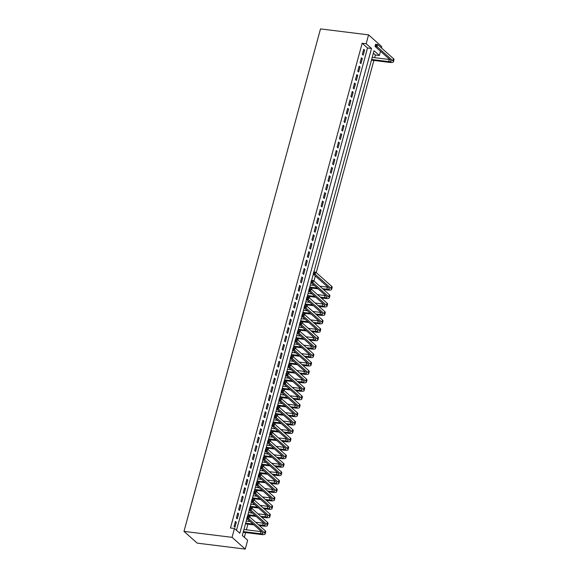 <?xml version="1.0" encoding="UTF-8"?>
<svg xmlns="http://www.w3.org/2000/svg" width="578" height="578" viewBox="0 0 578 578"><rect width="100%" height="100%" fill="white"/><g stroke="black" fill="none" stroke-linecap="round" stroke-linejoin="round"><path stroke-width="0.87" d="M246.893 518.611L242.312 535.481L247.659 540.249L245.253 549.1L197.177 543.125L183.985 531.37L320.501 28.9L368.576 34.875L366.17 43.726L362.168 43.227L230.456 527.996L234.466 528.487L239.812 533.256L371.517 48.494L366.17 43.726M368.576 34.875L381.769 46.63L381.422 47.916M380.512 51.261L379.363 55.481L374.017 50.72L313.919 271.92M374.631 57.677L375.36 54.989L379.363 55.481M244.321 537.28L245.607 532.562M246.358 529.795L247.897 524.13M248.648 521.363L248.908 520.41M249.819 517.064L250.187 515.699M250.939 512.932L251.199 511.978M252.109 508.633L252.478 507.274M253.229 504.5L253.489 503.546M254.399 500.201L254.768 498.843M255.519 496.069L255.779 495.115M256.69 491.77L257.058 490.411M257.81 487.644L258.07 486.683M258.98 483.345L259.349 481.98M260.1 479.213L260.36 478.259M261.27 474.914L261.639 473.548M262.39 470.781L262.65 469.827M263.561 466.482L263.929 465.117M264.681 462.349L264.941 461.396M265.851 458.051L266.22 456.685M266.971 453.918L267.231 452.964M268.141 449.619L268.51 448.253M269.261 445.486L269.521 444.533M270.432 441.187L270.8 439.829M271.552 437.055L271.812 436.101M272.722 432.756L273.091 431.398M273.842 428.623L274.102 427.669M275.012 424.324L275.381 422.966M276.132 420.199L276.392 419.238M277.303 415.9L277.671 414.534M278.423 411.767L278.683 410.814M279.593 407.468L279.962 406.103M280.713 403.336L280.973 402.382M281.883 399.037L282.252 397.671M283.003 394.904L283.263 393.95M284.174 390.605L284.542 389.24M285.294 386.472L285.554 385.519M286.464 382.174L286.833 380.808M287.584 378.041L287.844 377.087M288.754 373.742L289.123 372.384M289.874 369.609L290.134 368.656M291.045 365.31L291.413 363.952M292.165 361.178L292.425 360.224M293.335 356.879L293.703 355.521M294.462 352.753L294.715 351.792M295.625 348.455L295.994 347.089M296.752 344.322L297.005 343.368M297.916 340.023L298.284 338.657M299.043 335.89L299.296 334.937M300.206 331.591L300.574 330.226M301.333 327.459L301.593 326.505M302.496 323.16L302.872 321.794M303.623 319.027L303.884 318.073M304.787 314.728L305.162 313.363M305.914 310.596L306.174 309.642M307.077 306.297L307.453 304.938M308.204 302.164L308.464 301.21M309.367 297.865L309.743 296.507M310.494 293.732L310.754 292.779M311.658 289.434L312.033 288.075M312.785 285.308L313.045 284.347M313.948 281.009L315.335 275.923M316.238 272.578L373.879 60.444M235.448 521.443L234.076 526.5L234.964 527.295L236.337 522.237L235.448 521.443M237.739 513.011L236.366 518.069L237.255 518.863L238.627 513.806L237.739 513.011M240.029 504.58L238.656 509.644L239.545 510.439L240.918 505.374L240.029 504.58M242.319 496.155L240.947 501.213L241.835 502.007L243.208 496.95L242.319 496.155M244.61 487.724L243.237 492.781L244.126 493.576L245.498 488.518L244.61 487.724M246.9 479.292L245.527 484.35L246.416 485.144L247.789 480.087L246.9 479.292M249.19 470.86L247.818 475.918L248.706 476.713L250.079 471.655L249.19 470.86M251.481 462.429L250.108 467.486L250.996 468.281L252.369 463.224L251.481 462.429M253.771 453.997L252.398 459.055L253.287 459.85L254.667 454.792L253.771 453.997M256.061 445.566L254.688 450.623L255.577 451.418L256.957 446.361L256.061 445.566M258.352 437.134L256.979 442.199L257.867 442.994L259.247 437.929L258.352 437.134M260.642 428.71L259.269 433.767L260.158 434.562L261.538 429.505L260.642 428.71M262.932 420.278L261.559 425.336L262.448 426.13L263.828 421.073L262.932 420.278M265.223 411.847L263.85 416.904L264.738 417.699L266.118 412.641L265.223 411.847M267.513 403.415L266.14 408.473L267.036 409.267L268.409 404.21L267.513 403.415M269.803 394.984L268.43 400.041L269.326 400.836L270.699 395.778L269.803 394.984M272.094 386.552L270.721 391.609L271.617 392.404L272.989 387.347L272.094 386.552M274.384 378.12L273.011 383.178L273.907 383.973L275.28 378.915L274.384 378.12M276.674 369.689L275.301 374.754L276.197 375.548L277.57 370.484L276.674 369.689M278.964 361.264L277.592 366.322L278.488 367.117L279.86 362.059L278.964 361.264M281.262 352.833L279.882 357.89L280.778 358.685L282.151 353.628L281.262 352.833M283.552 344.401L282.172 349.459L283.068 350.254L284.441 345.196L283.552 344.401M285.843 335.97L284.463 341.027L285.359 341.822L286.731 336.764L285.843 335.97M288.133 327.538L286.753 332.596L287.649 333.39L289.022 328.333L288.133 327.538M290.423 319.107L289.043 324.164L289.939 324.959L291.312 319.901L290.423 319.107M292.714 310.675L291.334 315.733L292.23 316.527L293.602 311.47L292.714 310.675M295.004 302.243L293.624 307.308L294.52 308.103L295.893 303.038L295.004 302.243M297.294 293.819L295.922 298.877L296.81 299.671L298.183 294.614L297.294 293.819M299.585 285.387L298.212 290.445L299.101 291.24L300.473 286.182L299.585 285.387M301.875 276.956L300.502 282.013L301.391 282.808L302.764 277.751L301.875 276.956M304.165 268.524L302.793 273.582L303.681 274.377L305.054 269.319L304.165 268.524M306.456 260.093L305.083 265.15L305.972 265.945L307.344 260.888L306.456 260.093M308.746 251.661L307.373 256.719L308.262 257.513L309.635 252.456L308.746 251.661M311.036 243.23L309.664 248.287L310.552 249.082L311.925 244.024L311.036 243.23M313.327 234.798L311.954 239.863L312.843 240.658L314.215 235.593L313.327 234.798M315.617 226.374L314.244 231.431L315.133 232.226L316.506 227.168L315.617 226.374M317.907 217.942L316.534 223L317.423 223.794L318.796 218.737L317.907 217.942M320.198 209.511L318.825 214.568L319.713 215.363L321.086 210.305L320.198 209.511M322.488 201.079L321.115 206.136L322.004 206.931L323.384 201.874L322.488 201.079M324.778 192.647L323.405 197.705L324.294 198.5L325.674 193.442L324.778 192.647M327.069 184.216L325.696 189.273L326.584 190.068L327.964 185.011L327.069 184.216M329.359 175.784L327.986 180.842L328.875 181.637L330.255 176.579L329.359 175.784M331.649 167.353L330.276 172.417L331.165 173.212L332.545 168.147L331.649 167.353M333.94 158.928L332.567 163.986L333.455 164.781L334.835 159.723L333.94 158.928M336.23 150.497L334.857 155.554L335.746 156.349L337.126 151.292L336.23 150.497M338.52 142.065L337.147 147.123L338.043 147.917L339.416 142.86L338.52 142.065M340.81 133.634L339.438 138.691L340.334 139.486L341.706 134.428L340.81 133.634M343.101 125.202L341.728 130.26L342.624 131.054L343.997 125.997L343.101 125.202M345.391 116.77L344.018 121.828L344.914 122.623L346.287 117.565L345.391 116.77M347.681 108.339L346.309 113.396L347.205 114.191L348.577 109.134L347.681 108.339M349.979 99.907L348.599 104.972L349.495 105.767L350.868 100.702L349.979 99.907M352.269 91.483L350.889 96.54L351.785 97.335L353.158 92.278L352.269 91.483M354.56 83.051L353.18 88.109L354.076 88.904L355.448 83.846L354.56 83.051M356.85 74.62L355.47 79.677L356.366 80.472L357.739 75.415L356.85 74.62M359.14 66.188L357.76 71.246L358.656 72.04L360.029 66.983L359.14 66.188M361.431 57.757L360.051 62.814L360.947 63.609L362.319 58.551L361.431 57.757M375.36 54.989L373.345 53.19M236.481 530.286L367.514 47.996L362.168 43.227M363.721 49.325L362.341 54.383L363.237 55.177L364.61 50.12L363.721 49.325M234.466 528.487L232.06 537.345L183.985 531.37M232.06 537.345L245.253 549.1M313.319 274.124L311.629 280.352M311.029 282.555L309.331 288.783M308.739 290.987L307.041 297.215M306.448 299.418L304.751 305.646M304.158 307.843L302.46 314.078M301.868 316.274L300.17 322.51M299.577 324.706L297.88 330.941M297.287 333.138L295.589 339.365M294.997 341.569L293.299 347.797M292.706 350.001L291.009 356.229M290.409 358.432L288.718 364.66M288.119 366.864L286.428 373.092M285.828 375.288L284.138 381.523M283.538 383.72L281.847 389.955M281.248 392.151L279.557 398.387M278.957 400.583L277.267 406.811M276.667 409.014L274.976 415.242M274.377 417.446L272.686 423.674M272.086 425.878L270.396 432.106M269.796 434.309L268.105 440.537M267.506 442.734L265.815 448.969M265.215 451.165L263.525 457.4M262.925 459.597L261.234 465.832M260.635 468.028L258.944 474.256M258.344 476.46L256.654 482.688M256.054 484.891L254.363 491.119M253.764 493.323L252.073 499.551M251.473 501.755L249.783 507.983M249.183 510.179L247.492 516.414M367.514 47.996L371.517 48.494M363.54 49.99L364.61 50.12M361.25 58.421L362.319 58.551M358.96 66.846L360.029 66.983M356.669 75.277L357.739 75.415M354.379 83.709L355.448 83.846M352.089 92.14L353.158 92.278M349.798 100.572L350.868 100.702M347.508 109.004L348.577 109.134M345.218 117.435L346.287 117.565M342.927 125.867L343.997 125.997M340.637 134.291L341.706 134.428M338.34 142.723L339.416 142.86M336.049 151.154L337.126 151.292M333.759 159.586L334.835 159.723M331.469 168.017L332.545 168.147M329.178 176.449L330.255 176.579M326.888 184.881L327.964 185.011M324.598 193.312L325.674 193.442M322.307 201.736L323.384 201.874M320.017 210.168L321.086 210.305M317.727 218.6L318.796 218.737M315.436 227.031L316.506 227.168M313.146 235.463L314.215 235.593M310.856 243.894L311.925 244.024M308.565 252.326L309.635 252.456M306.275 260.757L307.344 260.888M303.985 269.182L305.054 269.319M301.694 277.613L302.764 277.751M299.404 286.045L300.473 286.182M297.114 294.477L298.183 294.614M294.823 302.908L295.893 303.038M292.533 311.34L293.602 311.47M290.243 319.771L291.312 319.901M287.952 328.203L289.022 328.333M285.662 336.627L286.731 336.764M283.372 345.059L284.441 345.196M281.081 353.49L282.151 353.628M278.791 361.922L279.86 362.059M276.501 370.354L277.57 370.484M274.21 378.785L275.28 378.915M271.92 387.217L272.989 387.347M269.623 395.648L270.699 395.778M267.332 404.073L268.409 404.21M265.042 412.504L266.118 412.641M262.752 420.936L263.828 421.073M260.461 429.367L261.538 429.505M258.171 437.799L259.247 437.929M255.881 446.23L256.957 446.361M253.59 454.662L254.667 454.792M251.3 463.094L252.369 463.224M249.01 471.518L250.079 471.655M246.719 479.95L247.789 480.087M244.429 488.381L245.498 488.518M242.139 496.813L243.208 496.95M239.848 505.244L240.918 505.374M237.558 513.676L238.627 513.806M235.268 522.107L236.337 522.237M371.632 59.483L388.669 61.6A4.53 1.207 -164.8 0 0 391.255 61.203A4.53 1.207 -164.8 0 0 390.887 60.509L375.035 46.385L375.613 44.275L377.615 44.528L377.044 46.63L392.895 60.755A6.799 1.813 15.2 0 1 393.445 61.795A6.799 1.813 15.2 0 1 389.558 62.395L371.452 60.141M372.21 57.374L389.24 59.491A4.53 1.207 -164.8 0 0 389.81 59.548M376.379 44.672L375.577 44.571L375.346 45.416L376.148 45.51L376.379 44.672L377.615 44.528L393.466 58.653A6.799 1.813 15.2 0 1 394.015 59.686L393.445 61.795M376.148 45.51L377.044 46.63L375.035 46.385L375.346 45.416M322.589 288.704L326.823 289.231A4.53 1.207 -164.8 0 0 329.409 288.827A4.53 1.207 -164.8 0 0 329.048 288.14L313.197 274.015L313.767 271.906L315.769 272.151L315.198 274.261L331.05 288.386A6.799 1.813 15.2 0 1 331.599 289.419A6.799 1.813 15.2 0 1 327.712 290.026L323.478 289.499M318.066 288.827L309.613 287.772M310.364 285.005L314.331 285.496M319.75 286.168L327.394 287.121A4.53 1.207 -164.8 0 0 327.964 287.179M309.786 287.114L317.17 288.032M314.533 272.296L313.731 272.202L313.5 273.04L314.302 273.141L314.533 272.296L315.769 272.151L331.62 286.276A6.799 1.813 15.2 0 1 332.169 287.317L331.599 289.419M314.302 273.141L315.198 274.261L313.197 274.015L313.5 273.04M320.299 297.135L324.533 297.656A4.53 1.207 -164.8 0 0 327.119 297.258A4.53 1.207 -164.8 0 0 326.758 296.565L310.899 282.44L311.477 280.337L313.478 280.583L312.908 282.693L328.759 296.817A6.799 1.813 15.2 0 1 329.308 297.851A6.799 1.813 15.2 0 1 325.421 298.45L321.187 297.93M315.776 297.251L307.323 296.203M308.074 293.436L312.041 293.927M317.459 294.599L325.103 295.553A4.53 1.207 -164.8 0 0 325.674 295.604M307.496 295.539L314.88 296.456M312.243 280.727L311.441 280.626L311.21 281.472L312.012 281.573L312.243 280.727L313.478 280.583L329.33 294.708A6.799 1.813 15.2 0 1 329.879 295.748L329.308 297.851M312.012 281.573L312.908 282.693L310.899 282.44L311.21 281.472M318.008 305.567L322.242 306.087A4.53 1.207 -164.8 0 0 324.829 305.69A4.53 1.207 -164.8 0 0 324.468 304.996L308.609 290.871L309.187 288.769L311.188 289.014L310.617 291.124L326.469 305.249A6.799 1.813 15.2 0 1 327.018 306.282A6.799 1.813 15.2 0 1 323.131 306.882L318.897 306.354M313.478 305.683L305.025 304.635M305.784 301.868L309.75 302.359M315.169 303.031L322.813 303.985A4.53 1.207 -164.8 0 0 323.384 304.035M305.206 303.97L312.59 304.888M309.952 289.159L309.151 289.058L308.919 289.903L309.721 290.004L309.952 289.159L311.188 289.014L327.04 303.139A6.799 1.813 15.2 0 1 327.589 304.173L327.018 306.282M309.721 290.004L310.617 291.124L308.609 290.871L308.919 289.903M315.718 313.991L319.952 314.519A4.53 1.207 -164.8 0 0 322.538 314.121A4.53 1.207 -164.8 0 0 322.17 313.428L306.318 299.303L306.896 297.193L308.898 297.446L308.327 299.556L324.179 313.681A6.799 1.813 15.2 0 1 324.728 314.714A6.799 1.813 15.2 0 1 320.841 315.313L316.607 314.786M311.188 314.114L302.735 313.066M303.493 310.292L307.46 310.791M312.879 311.463L320.523 312.409A4.53 1.207 -164.8 0 0 321.093 312.467M302.915 312.402L310.299 313.319M307.662 297.591L306.86 297.489L306.629 298.335L307.431 298.436L307.662 297.591L308.898 297.446L324.749 311.571A6.799 1.813 15.2 0 1 325.298 312.604L324.728 314.714M307.431 298.436L308.327 299.556L306.318 299.303L306.629 298.335M313.428 322.423L317.662 322.95A4.53 1.207 -164.8 0 0 320.248 322.553A4.53 1.207 -164.8 0 0 319.88 321.859L304.028 307.734L304.606 305.625L306.607 305.878L306.037 307.987L321.888 322.112A6.799 1.813 15.2 0 1 322.437 323.145A6.799 1.813 15.2 0 1 318.55 323.745L314.316 323.218M308.898 322.546L300.444 321.498M301.203 318.724L305.17 319.222M310.588 319.894L318.232 320.841A4.53 1.207 -164.8 0 0 318.803 320.898M300.625 320.833L308.009 321.751M305.372 306.022L304.57 305.921L304.339 306.766L305.141 306.867L305.372 306.022L306.607 305.878L322.459 320.002A6.799 1.813 15.2 0 1 323.008 321.036L322.437 323.145M305.141 306.867L306.037 307.987L304.028 307.734L304.339 306.766M311.137 330.854L315.371 331.382A4.53 1.207 -164.8 0 0 317.958 330.984A4.53 1.207 -164.8 0 0 317.589 330.291L301.738 316.166L302.316 314.056L304.317 314.309L303.746 316.412L319.598 330.537A6.799 1.813 15.2 0 1 320.147 331.577A6.799 1.813 15.2 0 1 316.26 332.177L312.026 331.649M306.607 330.977L298.154 329.922M298.913 327.155L302.879 327.647M308.291 328.326L315.942 329.272A4.53 1.207 -164.8 0 0 316.513 329.33M298.335 329.265L305.719 330.183M303.082 314.454L302.28 314.353L302.048 315.198L302.85 315.292L303.082 314.454L304.317 314.309L320.169 328.434A6.799 1.813 15.2 0 1 320.718 329.467L320.147 331.577M302.85 315.292L303.746 316.412L301.738 316.166L302.048 315.198M308.847 339.286L313.081 339.813A4.53 1.207 -164.8 0 0 315.667 339.409A4.53 1.207 -164.8 0 0 315.299 338.722L299.447 324.598L300.025 322.488L302.027 322.741L301.456 324.843L317.308 338.968A6.799 1.813 15.2 0 1 317.857 340.009A6.799 1.813 15.2 0 1 313.97 340.608L309.736 340.081M304.317 339.409L295.864 338.354M296.615 335.587L300.589 336.078M306 336.757L313.652 337.704A4.53 1.207 -164.8 0 0 314.222 337.762M296.044 337.697L303.428 338.614M300.791 322.885L299.989 322.784L299.758 323.622L300.56 323.723L300.791 322.885L302.027 322.741L317.878 336.866A6.799 1.813 15.2 0 1 318.427 337.899L317.857 340.009M300.56 323.723L301.456 324.843L299.447 324.598L299.758 323.622M306.557 347.718L310.791 348.245A4.53 1.207 -164.8 0 0 313.377 347.84A4.53 1.207 -164.8 0 0 313.009 347.154L297.157 333.029L297.735 330.919L299.736 331.165L299.166 333.275L315.017 347.4A6.799 1.813 15.2 0 1 315.566 348.433A6.799 1.813 15.2 0 1 311.679 349.04L307.445 348.512M302.027 347.84L293.573 346.786M294.325 344.018L298.299 344.51M303.71 345.182L311.361 346.135A4.53 1.207 -164.8 0 0 311.932 346.193M293.754 346.128L301.138 347.046M298.501 331.31L297.699 331.216L297.468 332.054L298.27 332.155L298.501 331.31L299.736 331.165L315.588 345.29A6.799 1.813 15.2 0 1 316.137 346.33L315.566 348.433M298.27 332.155L299.166 333.275L297.157 333.029L297.468 332.054M304.266 356.149L308.5 356.677A4.53 1.207 -164.8 0 0 311.087 356.272A4.53 1.207 -164.8 0 0 310.718 355.586L294.867 341.461L295.445 339.351L297.446 339.597L296.875 341.706L312.727 355.831A6.799 1.813 15.2 0 1 313.276 356.864A6.799 1.813 15.2 0 1 309.389 357.471L305.155 356.944M299.736 356.272L291.283 355.217M292.034 352.45L296.008 352.941M301.42 353.613L309.071 354.567A4.53 1.207 -164.8 0 0 309.642 354.625M291.464 354.56L298.848 355.477M296.211 339.741L295.409 339.647L295.177 340.485L295.979 340.587L296.211 339.741L297.446 339.597L313.298 353.722A6.799 1.813 15.2 0 1 313.847 354.762L313.276 356.864M295.979 340.587L296.875 341.706L294.867 341.461L295.177 340.485M301.976 364.581L306.21 365.101A4.53 1.207 -164.8 0 0 308.796 364.704A4.53 1.207 -164.8 0 0 308.428 364.01L292.576 349.885L293.147 347.783L295.156 348.028L294.578 350.138L310.437 364.263A6.799 1.813 15.2 0 1 310.986 365.296A6.799 1.813 15.2 0 1 307.099 365.896L302.865 365.375M297.446 364.696L288.993 363.649M289.744 360.882L293.718 361.373M299.129 362.045L306.781 362.998A4.53 1.207 -164.8 0 0 307.351 363.049M289.173 362.984L296.557 363.902M293.92 348.173L293.118 348.072L292.887 348.917L293.689 349.018L293.92 348.173L295.156 348.028L311.007 362.153A6.799 1.813 15.2 0 1 311.556 363.194L310.986 365.296M293.689 349.018L294.578 350.138L292.576 349.885L292.887 348.917M299.686 373.012L303.92 373.533A4.53 1.207 -164.8 0 0 306.506 373.135A4.53 1.207 -164.8 0 0 306.138 372.442L290.286 358.317L290.857 356.214L292.865 356.46L292.287 358.57L308.146 372.694A6.799 1.813 15.2 0 1 308.695 373.728A6.799 1.813 15.2 0 1 304.808 374.327L300.574 373.8M295.156 373.128L286.702 372.08M287.454 369.313L291.428 369.804M296.839 370.476L304.49 371.43A4.53 1.207 -164.8 0 0 305.061 371.481M286.883 371.416L294.267 372.333M291.63 356.604L290.828 356.503L290.597 357.349L291.399 357.45L291.63 356.604L292.865 356.46L308.717 370.585A6.799 1.813 15.2 0 1 309.266 371.618L308.695 373.728M291.399 357.45L292.287 358.57L290.286 358.317L290.597 357.349M297.395 381.437L301.629 381.964A4.53 1.207 -164.8 0 0 304.216 381.567A4.53 1.207 -164.8 0 0 303.847 380.873L287.996 366.748L288.567 364.639L290.575 364.891L289.997 367.001L305.849 381.126A6.799 1.813 15.2 0 1 306.405 382.159A6.799 1.813 15.2 0 1 302.518 382.759L298.284 382.231M292.865 381.559L284.412 380.512M285.164 377.737L289.13 378.236M294.549 378.908L302.2 379.854A4.53 1.207 -164.8 0 0 302.771 379.912M284.593 379.847L291.977 380.765M289.34 365.036L288.538 364.935L288.306 365.78L289.108 365.881L289.34 365.036L290.575 364.891L306.427 379.016A6.799 1.813 15.2 0 1 306.976 380.049L306.405 382.159M289.108 365.881L289.997 367.001L287.996 366.748L288.306 365.78M295.105 389.868L299.332 390.396A4.53 1.207 -164.8 0 0 301.926 389.998A4.53 1.207 -164.8 0 0 301.557 389.305L285.705 375.18L286.276 373.07L288.285 373.323L287.707 375.433L303.558 389.558A6.799 1.813 15.2 0 1 304.115 390.591A6.799 1.813 15.2 0 1 300.228 391.19L295.994 390.663M290.575 389.991L282.122 388.943M282.873 386.169L286.84 386.668M292.258 387.339L299.91 388.286A4.53 1.207 -164.8 0 0 300.481 388.344M282.302 388.279L289.686 389.196M287.049 373.467L286.247 373.366L286.016 374.212L286.818 374.313L287.049 373.467L288.285 373.323L304.136 387.448A6.799 1.813 15.2 0 1 304.685 388.481L304.115 390.591M286.818 374.313L287.707 375.433L285.705 375.18L286.016 374.212M292.815 398.3L297.041 398.827A4.53 1.207 -164.8 0 0 299.635 398.43A4.53 1.207 -164.8 0 0 299.267 397.736L283.415 383.611L283.986 381.502L285.994 381.755L285.416 383.857L301.268 397.982A6.799 1.813 15.2 0 1 301.824 399.022A6.799 1.813 15.2 0 1 297.937 399.622L293.703 399.095M288.285 398.423L279.831 397.368M280.583 394.601L284.549 395.092M289.968 395.771L297.619 396.718A4.53 1.207 -164.8 0 0 298.19 396.775M280.012 396.71L287.396 397.628M284.752 381.899L283.957 381.798L283.726 382.643L284.528 382.737L284.752 381.899L285.994 381.755L301.846 395.879A6.799 1.813 15.2 0 1 302.395 396.913L301.824 399.022M284.528 382.737L285.416 383.857L283.415 383.611L283.726 382.643M290.517 406.731L294.751 407.259A4.53 1.207 -164.8 0 0 297.345 406.854A4.53 1.207 -164.8 0 0 296.976 406.168L281.125 392.043L281.696 389.933L283.704 390.186L283.126 392.289L298.978 406.413A6.799 1.813 15.2 0 1 299.534 407.454A6.799 1.813 15.2 0 1 295.647 408.054L291.413 407.526M285.994 406.854L277.541 405.799M278.293 403.032L282.259 403.523M287.678 404.203L295.329 405.149A4.53 1.207 -164.8 0 0 295.9 405.207M277.722 405.142L285.106 406.059M282.461 390.331L281.667 390.229L281.435 391.068L282.237 391.169L282.461 390.331L283.704 390.186L299.556 404.311A6.799 1.813 15.2 0 1 300.105 405.344L299.534 407.454M282.237 391.169L283.126 392.289L281.125 392.043L281.435 391.068M288.227 415.163L292.461 415.69A4.53 1.207 -164.8 0 0 295.055 415.286A4.53 1.207 -164.8 0 0 294.686 414.599L278.834 400.475L279.405 398.365L281.414 398.61L280.836 400.72L296.687 414.845A6.799 1.813 15.2 0 1 297.244 415.878A6.799 1.813 15.2 0 1 293.357 416.485L289.123 415.958M283.704 415.286L275.251 414.231M276.002 411.464L279.969 411.955M285.387 412.627L293.039 413.581A4.53 1.207 -164.8 0 0 293.61 413.638M275.431 413.573L282.815 414.491M280.171 398.755L279.376 398.661L279.145 399.499L279.947 399.6L280.171 398.755L281.414 398.61L297.265 412.735A6.799 1.813 15.2 0 1 297.815 413.776L297.244 415.878M279.947 399.6L280.836 400.72L278.834 400.475L279.145 399.499M285.937 423.595L290.17 424.122A4.53 1.207 -164.8 0 0 292.764 423.717A4.53 1.207 -164.8 0 0 292.396 423.031L276.544 408.906L277.115 406.796L279.123 407.042L278.545 409.152L294.397 423.277A6.799 1.813 15.2 0 1 294.953 424.31A6.799 1.813 15.2 0 1 291.066 424.917L286.833 424.389M281.414 423.717L272.961 422.663M273.712 419.895L277.678 420.387M283.097 421.059L290.748 422.012A4.53 1.207 -164.8 0 0 291.319 422.07M273.141 422.005L280.525 422.923M277.881 407.187L277.079 407.093L276.855 407.931L277.657 408.032L277.881 407.187L279.123 407.042L294.975 421.167A6.799 1.813 15.2 0 1 295.524 422.207L294.953 424.31M277.657 408.032L278.545 409.152L276.544 408.906L276.855 407.931M283.646 432.026L287.88 432.546A4.53 1.207 -164.8 0 0 290.474 432.149A4.53 1.207 -164.8 0 0 290.105 431.455L274.254 417.33L274.825 415.228L276.826 415.474L276.255 417.583L292.107 431.708A6.799 1.813 15.2 0 1 292.663 432.741A6.799 1.813 15.2 0 1 288.776 433.341L284.542 432.821M279.123 432.142L270.67 431.094M271.422 428.327L275.388 428.818M280.807 429.49L288.458 430.444A4.53 1.207 -164.8 0 0 289.029 430.494M270.851 430.429L278.235 431.347M275.59 415.618L274.788 415.517L274.564 416.362L275.366 416.463L275.59 415.618L276.826 415.474L292.685 429.599A6.799 1.813 15.2 0 1 293.234 430.639L292.663 432.741M275.366 416.463L276.255 417.583L274.254 417.33L274.564 416.362M281.356 440.458L285.59 440.978A4.53 1.207 -164.8 0 0 288.184 440.58A4.53 1.207 -164.8 0 0 287.815 439.887L271.963 425.762L272.534 423.66L274.536 423.905L273.965 426.015L289.816 440.14A6.799 1.813 15.2 0 1 290.373 441.173A6.799 1.813 15.2 0 1 286.486 441.773L282.252 441.245M276.833 440.573L268.38 439.526M269.131 436.758L273.098 437.25M278.517 437.922L286.168 438.875A4.53 1.207 -164.8 0 0 286.739 438.926M268.56 438.861L275.944 439.779M273.3 424.05L272.498 423.949L272.274 424.794L273.076 424.895L273.3 424.05L274.536 423.905L290.387 438.03A6.799 1.813 15.2 0 1 290.944 439.063L290.373 441.173M273.076 424.895L273.965 426.015L271.963 425.762L272.274 424.794M279.066 448.882L283.299 449.409A4.53 1.207 -164.8 0 0 285.893 449.012A4.53 1.207 -164.8 0 0 285.525 448.318L269.673 434.194L270.244 432.084L272.245 432.337L271.674 434.446L287.526 448.571A6.799 1.813 15.2 0 1 288.075 449.605A6.799 1.813 15.2 0 1 284.195 450.204L279.962 449.677M274.543 449.005L266.09 447.957M266.841 445.183L270.807 445.681M276.226 446.353L283.877 447.3A4.53 1.207 -164.8 0 0 284.448 447.358M266.27 447.293L273.654 448.21M271.01 432.481L270.208 432.38L269.984 433.225L270.786 433.327L271.01 432.481L272.245 432.337L288.097 446.462A6.799 1.813 15.2 0 1 288.653 447.495L288.075 449.605M270.786 433.327L271.674 434.446L269.673 434.194L269.984 433.225M276.775 457.314L281.009 457.841A4.53 1.207 -164.8 0 0 283.603 457.444A4.53 1.207 -164.8 0 0 283.234 456.75L267.383 442.625L267.954 440.515L269.955 440.768L269.384 442.878L285.236 457.003A6.799 1.813 15.2 0 1 285.785 458.036A6.799 1.813 15.2 0 1 281.905 458.636L277.671 458.108M272.252 457.436L263.799 456.389M264.551 453.614L268.517 454.113M273.936 454.785L281.58 455.731A4.53 1.207 -164.8 0 0 282.158 455.789M263.98 455.724L271.357 456.642M268.719 440.913L267.917 440.812L267.693 441.657L268.495 441.758L268.719 440.913L269.955 440.768L285.807 454.893A6.799 1.813 15.2 0 1 286.363 455.926L285.785 458.036M268.495 441.758L269.384 442.878L267.383 442.625L267.693 441.657M274.485 465.745L278.719 466.273A4.53 1.207 -164.8 0 0 281.313 465.875A4.53 1.207 -164.8 0 0 280.944 465.182L265.092 451.057L265.663 448.947L267.665 449.2L267.094 451.302L282.945 465.427A6.799 1.813 15.2 0 1 283.495 466.468A6.799 1.813 15.2 0 1 279.615 467.067L275.381 466.54M269.962 465.868L261.509 464.813M262.26 462.046L266.227 462.537M271.646 463.216L279.29 464.163A4.53 1.207 -164.8 0 0 279.868 464.221M261.69 464.156L269.066 465.073M266.429 449.344L265.627 449.243L265.403 450.089L266.205 450.183L266.429 449.344L267.665 449.2L283.516 463.325A6.799 1.813 15.2 0 1 284.073 464.358L283.495 466.468M266.205 450.183L267.094 451.302L265.092 451.057L265.403 450.089M272.195 474.177L276.429 474.704A4.53 1.207 -164.8 0 0 279.022 474.3A4.53 1.207 -164.8 0 0 278.654 473.613L262.802 459.488L263.373 457.379L265.374 457.632L264.803 459.734L280.655 473.859A6.799 1.813 15.2 0 1 281.204 474.899A6.799 1.813 15.2 0 1 277.324 475.499L273.091 474.971M267.672 474.3L259.219 473.245M259.97 470.478L263.936 470.969M269.355 471.648L276.999 472.594A4.53 1.207 -164.8 0 0 277.577 472.652M259.399 472.587L266.776 473.505M264.139 457.776L263.337 457.675L263.113 458.513L263.908 458.614L264.139 457.776L265.374 457.632L281.226 471.756A6.799 1.813 15.2 0 1 281.782 472.79L281.204 474.899M263.908 458.614L264.803 459.734L262.802 459.488L263.113 458.513M269.904 482.608L274.138 483.136A4.53 1.207 -164.8 0 0 276.732 482.731A4.53 1.207 -164.8 0 0 276.363 482.045L260.512 467.92L261.083 465.81L263.084 466.056L262.513 468.166L278.365 482.29A6.799 1.813 15.2 0 1 278.914 483.324A6.799 1.813 15.2 0 1 275.034 483.93L270.8 483.403M265.381 482.731L256.928 481.676M257.68 478.909L261.646 479.4M267.065 480.072L274.709 481.026A4.53 1.207 -164.8 0 0 275.287 481.084M257.109 481.019L264.486 481.936M261.848 466.2L261.046 466.106L260.822 466.945L261.617 467.046L261.848 466.2L263.084 466.056L278.936 480.181A6.799 1.813 15.2 0 1 279.492 481.221L278.914 483.324M261.617 467.046L262.513 468.166L260.512 467.92L260.822 466.945M267.614 491.04L271.848 491.567A4.53 1.207 -164.8 0 0 274.442 491.163A4.53 1.207 -164.8 0 0 274.073 490.476L258.221 476.351L258.792 474.242L260.794 474.487L260.223 476.597L276.074 490.722A6.799 1.813 15.2 0 1 276.624 491.755A6.799 1.813 15.2 0 1 272.737 492.362L268.51 491.835M263.091 491.163L254.638 490.108M255.389 487.341L259.356 487.832M264.775 488.504L272.419 489.458A4.53 1.207 -164.8 0 0 272.997 489.515M254.819 489.45L262.195 490.368M259.558 474.632L258.756 474.538L258.532 475.376L259.327 475.477L259.558 474.632L260.794 474.487L276.645 488.612A6.799 1.813 15.2 0 1 277.202 489.653L276.624 491.755M259.327 475.477L260.223 476.597L258.221 476.351L258.532 475.376M265.324 499.471L269.558 499.992A4.53 1.207 -164.8 0 0 272.151 499.594A4.53 1.207 -164.8 0 0 271.783 498.901L255.931 484.776L256.502 482.673L258.503 482.919L257.933 485.029L273.784 499.154A6.799 1.813 15.2 0 1 274.333 500.187A6.799 1.813 15.2 0 1 270.446 500.786L266.22 500.266M260.801 499.587L252.348 498.539M253.099 495.772L257.066 496.264M262.484 496.935L270.128 497.889A4.53 1.207 -164.8 0 0 270.706 497.94M252.528 497.875L259.905 498.792M257.268 483.064L256.466 482.962L256.235 483.808L257.037 483.909L257.268 483.064L258.503 482.919L274.355 497.044A6.799 1.813 15.2 0 1 274.911 498.084L274.333 500.187M257.037 483.909L257.933 485.029L255.931 484.776L256.235 483.808M263.033 507.903L267.267 508.423A4.53 1.207 -164.8 0 0 269.861 508.026A4.53 1.207 -164.8 0 0 269.493 507.332L253.641 493.207L254.212 491.105L256.213 491.351L255.642 493.46L271.494 507.585A6.799 1.813 15.2 0 1 272.043 508.618A6.799 1.813 15.2 0 1 268.156 509.218L263.922 508.691M258.511 508.019L250.057 506.971M250.809 504.204L254.775 504.695M260.194 505.367L267.838 506.321A4.53 1.207 -164.8 0 0 268.416 506.371M250.238 506.306L257.615 507.224M254.977 491.495L254.176 491.394L253.944 492.239L254.746 492.34L254.977 491.495L256.213 491.351L272.065 505.475A6.799 1.813 15.2 0 1 272.621 506.509L272.043 508.618M254.746 492.34L255.642 493.46L253.641 493.207L253.944 492.239M260.743 516.327L264.977 516.855A4.53 1.207 -164.8 0 0 267.571 516.457A4.53 1.207 -164.8 0 0 267.202 515.764L251.351 501.639L251.921 499.529L253.923 499.782L253.352 501.892L269.204 516.017A6.799 1.813 15.2 0 1 269.753 517.05A6.799 1.813 15.2 0 1 265.866 517.65L261.632 517.122M256.22 516.45L247.767 515.403M248.518 512.628L252.485 513.127M257.904 513.799L265.548 514.745A4.53 1.207 -164.8 0 0 266.118 514.803M247.948 514.738L255.324 515.655M252.687 499.927L251.885 499.825L251.654 500.671L252.456 500.772L252.687 499.927L253.923 499.782L269.774 513.907A6.799 1.813 15.2 0 1 270.323 514.94L269.753 517.05M252.456 500.772L253.352 501.892L251.351 501.639L251.654 500.671M258.453 524.759L262.687 525.286A4.53 1.207 -164.8 0 0 265.28 524.889A4.53 1.207 -164.8 0 0 264.912 524.195L249.06 510.071L249.631 507.961L251.632 508.214L251.062 510.323L266.913 524.448A6.799 1.813 15.2 0 1 267.462 525.481A6.799 1.813 15.2 0 1 263.575 526.081L259.341 525.554M253.93 524.882L245.477 523.834M246.228 521.06L250.195 521.558M255.613 522.23L263.257 523.177A4.53 1.207 -164.8 0 0 263.828 523.235M245.65 523.169L253.034 524.087M250.397 508.358L249.595 508.257L249.364 509.102L250.166 509.204L250.397 508.358L251.632 508.214L267.484 522.339A6.799 1.813 15.2 0 1 268.033 523.372L267.462 525.481M250.166 509.204L251.062 510.323L249.06 510.071L249.364 509.102M243.36 531.601L260.396 533.718A4.53 1.207 -164.8 0 0 262.983 533.321A4.53 1.207 -164.8 0 0 262.622 532.627L246.77 518.502L247.341 516.392L249.342 516.645L248.771 518.748L264.623 532.873A6.799 1.813 15.2 0 1 265.172 533.913A6.799 1.813 15.2 0 1 261.285 534.513L243.186 532.259M243.938 529.491L260.967 531.608A4.53 1.207 -164.8 0 0 261.538 531.666M248.106 516.79L247.305 516.689L247.073 517.534L247.875 517.628L248.106 516.79L249.342 516.645L265.194 530.77A6.799 1.813 15.2 0 1 265.743 531.803L265.172 533.913M247.875 517.628L248.771 518.748L246.77 518.502L247.073 517.534M389.24 59.491L388.669 61.6M393.466 58.653L392.895 60.755M327.394 287.121L326.823 289.231M331.62 286.276L331.05 288.386M325.103 295.553L324.533 297.656M329.33 294.708L328.759 296.817M322.813 303.985L322.242 306.087M327.04 303.139L326.469 305.249M320.523 312.409L319.952 314.519M324.749 311.571L324.179 313.681M318.232 320.841L317.662 322.95M322.459 320.002L321.888 322.112M315.942 329.272L315.371 331.382M320.169 328.434L319.598 330.537M313.652 337.704L313.081 339.813M317.878 336.866L317.308 338.968M311.361 346.135L310.791 348.245M315.588 345.29L315.017 347.4M309.071 354.567L308.5 356.677M313.298 353.722L312.727 355.831M306.781 362.998L306.21 365.101M311.007 362.153L310.437 364.263M304.49 371.43L303.92 373.533M308.717 370.585L308.146 372.694M302.2 379.854L301.629 381.964M306.427 379.016L305.849 381.126M299.91 388.286L299.332 390.396M304.136 387.448L303.558 389.558M297.619 396.718L297.041 398.827M301.846 395.879L301.268 397.982M295.329 405.149L294.751 407.259M299.556 404.311L298.978 406.413M293.039 413.581L292.461 415.69M297.265 412.735L296.687 414.845M290.748 422.012L290.17 424.122M294.975 421.167L294.397 423.277M288.458 430.444L287.88 432.546M292.685 429.599L292.107 431.708M286.168 438.875L285.59 440.978M290.387 438.03L289.816 440.14M283.877 447.3L283.299 449.409M288.097 446.462L287.526 448.571M281.58 455.731L281.009 457.841M285.807 454.893L285.236 457.003M279.29 464.163L278.719 466.273M283.516 463.325L282.945 465.427M276.999 472.594L276.429 474.704M281.226 471.756L280.655 473.859M274.709 481.026L274.138 483.136M278.936 480.181L278.365 482.29M272.419 489.458L271.848 491.567M276.645 488.612L276.074 490.722M270.128 497.889L269.558 499.992M274.355 497.044L273.784 499.154M267.838 506.321L267.267 508.423M272.065 505.475L271.494 507.585M265.548 514.745L264.977 516.855M269.774 513.907L269.204 516.017M263.257 523.177L262.687 525.286M267.484 522.339L266.913 524.448M260.967 531.608L260.396 533.718M265.194 530.77L264.623 532.873"/></g></svg>
